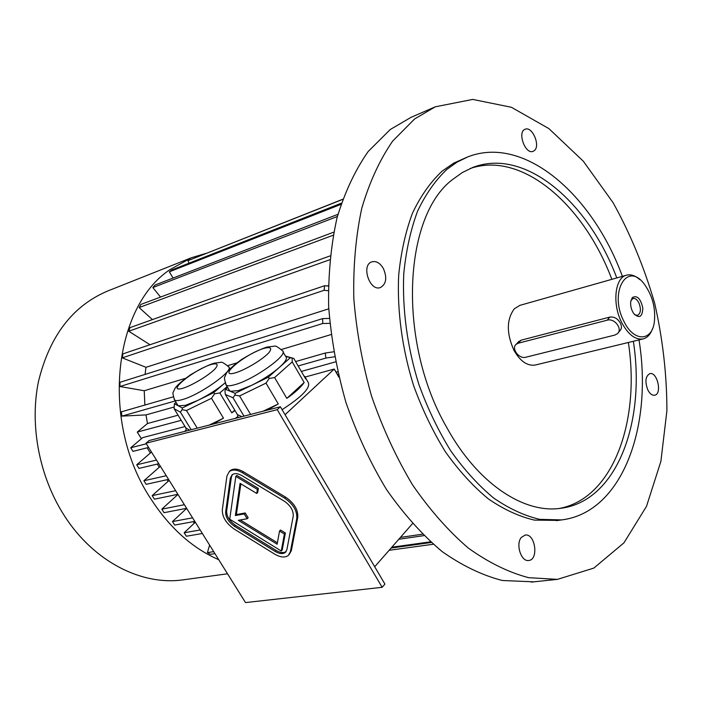 <?xml version="1.0" encoding="UTF-8"?>
<svg xmlns="http://www.w3.org/2000/svg" width="702" height="702" viewBox="0 0 702 702"><rect width="100%" height="100%" fill="white"/><g stroke="black" fill="none" stroke-linecap="round" stroke-linejoin="round"><path stroke-width="1.05" d="M232.415 474.543L231.37 477.158L226.649 510.977C226.553 516.33 229.51 521.121 235.503 525.35L276.044 550.386C280.212 552.816 283.573 553.211 286.118 551.561M247.174 518.743L244.226 513.934L235.363 515.54L240.075 483.371L256.73 493.445L257.731 492.471L258.38 488.425L236.846 475.429L235.828 476.386L229.721 519.199L281.256 550.991L282.222 549.991L285.372 533.011L280.502 530.036L279.528 531.028L277.132 544.226L238.294 520.314L247.174 518.743L248.157 517.769L245.217 512.969L236.355 514.575L240.874 483.853M277.395 542.795L240.286 519.963M145.981 443.234L245.507 602.579L382.16 587.302L277.237 409.652L145.981 443.234L149.114 440.558L280.37 406.765L277.237 409.652M289.136 554.58L291.321 550.754L297.762 517.321C298.236 509.836 294.208 503.123 285.679 497.191L243.41 471.77C237.969 468.69 233.626 468.287 230.361 470.551L229.633 471.235M647.911 390.119C649.912 393.822 652.149 395.524 654.615 395.235C662.381 394.208 657.37 371.525 649.85 373.622C645.392 376.228 644.743 381.721 647.911 390.119M534.38 150.553C540.698 145.674 532.177 125.904 525.157 129.247C516.988 131.792 525.324 154.888 533.108 151.334L534.38 150.553M383.345 268.462C380.054 263.022 376.263 260.802 371.972 261.802C360.81 264.812 369.603 291.716 380.379 287.574C386.302 284.108 387.293 277.738 383.345 268.462M213.68 392.655L224.851 383.055C217.304 389.391 208.336 395.147 197.964 400.333L213.68 392.655L214.61 393.804L219.814 392.945L231.765 412.829L234.766 410.17M182.353 407.959L197.964 400.333L185.425 405.352L178.326 405.826L182.353 407.959L182.116 409.67L186.469 410.503L197.253 428.167M176.053 402.36L174.403 403.747L178.326 405.826L177.483 404.703M174.403 403.747L174.096 408.713L185.916 427.974L189.61 430.133M227.141 386.618L219.814 392.945M186.469 410.503L211.486 398.306L223.499 418.199L212.759 424.175M209.178 425.096L223.499 418.199M211.486 398.306L214.61 393.804M174.096 408.713L180.423 412.162L191.181 429.729M180.423 412.162L182.116 409.67M186.17 431.019L185.916 427.974M234.986 410.53L231.765 412.829M283.02 351.877L285.723 356.528C287.644 358.195 285.538 361.811 279.405 367.365L290.356 357.678L285.617 356.335M268.243 377.246L279.405 367.365C271.841 373.885 262.583 379.87 251.641 385.319L268.243 377.246L269.261 378.431L274.605 377.562L286.828 398.376L304.159 382.493C301.184 386.986 295.41 392.278 286.828 398.376M235.152 393.322L251.641 385.319L238.224 390.645L230.282 391.295L235.152 393.322L234.924 395.103L239.575 395.946L250.614 414.426M227.65 387.469L225.526 389.312L230.282 391.295L229.071 389.847M285.477 356.098L293.796 358.441L305.668 378.913L304.756 376.43L303.984 376M304.159 382.493L292.199 361.907L292.172 358.117L290.356 357.678M292.172 358.117L293.796 358.441M292.199 361.907L274.605 377.562M225.526 389.312L224.956 390.891L225.333 394.454L237.416 414.584L241.874 416.681M225.333 394.454L232.994 397.753L243.998 416.128M232.994 397.753L234.924 395.103M263.162 411.197L278.29 403.957L267.058 410.196M239.575 395.946L266.005 383.125L278.29 403.957M266.005 383.125L269.261 378.431M238.136 417.637L237.416 414.584M412.451 523.674L374.701 566.76M338.917 377.246L334.213 369.05L285.056 414.715M185.767 430.379L184.547 431.44M237.495 416.821L235.337 418.357M305.677 378.018L308.108 382.204C311.1 387.285 302.43 396.437 282.09 409.678M338.654 376.184L334.213 369.05L305.291 377M398.806 539.25L423.876 535.635M400.43 537.39L422.42 534.204M391.084 548.06L431.221 542.497M391.83 547.209L430.484 541.839M389.127 550.298L433.213 544.252M189.005 263.18L187.943 260.679L342.655 199.403M187.943 260.679L342.699 199.28M341.347 203.203L171.902 269.919L169.331 271.814L340.961 204.37M169.331 271.814L173.052 278.053M337.969 214.303L155.072 285.012L152.843 287.557L337.372 216.479M152.843 287.557L160.547 297.069M333.74 232.16L140.909 304.422L139.128 307.555L333.143 235.249M139.128 307.555L152.431 319.594M330.107 255.914L130.037 327.623L128.764 331.239L329.703 259.775M128.764 331.239L150 344.735M327.509 285.977L328.299 285.705M324.631 285.714L122.947 353.878L122.253 357.871L324.07 290.321L324.631 285.714L328.29 286.047M328.264 290.698L324.07 290.321M122.253 357.871L145.972 367.304L328.764 308.81M322.657 318.603L119.989 382.292L119.919 386.512L322.745 323.508L322.657 318.603L329.405 318.427M329.835 323.324L322.745 323.508M119.919 386.512L144.235 390.742L185.389 378.369M227.667 365.654L236.723 362.934M281.397 349.499L331.072 334.564M213.689 551.64L207.406 552.614L210.53 554.317L214.935 553.641M207.406 552.614L209.617 545.129M173.236 396.867L121.367 411.828L121.929 416.119L175.193 400.965M298.166 365.97L325.93 358.073L325.193 353.045L333.634 351.799M295.612 361.574L325.193 353.045M334.529 356.8L325.93 358.073M121.929 416.119L145.998 414.9L173.956 407.072M301.333 371.437L335.512 361.872M145.068 374.412L145.972 367.304M144.858 405.054L144.235 390.742M178.071 415.189L147.473 423.517L145.998 414.9M336.232 372.148L337.627 371.77M148.605 447.446L133.003 451.368L130.73 447.762L142.717 437.609L185.038 426.553M141.427 438.706L137.276 432.081L181.221 420.331M194.243 523.227L193.278 521.674M185.582 509.362L185.1 508.599M176.86 495.41L176.377 494.629M168.085 481.37L167.05 479.703M159.257 467.242L157.283 464.075M150.368 453.018L147.122 447.815M147.473 423.517L137.276 432.081M156.493 460.064L136.723 464.803L138.987 468.392L158.775 463.724M136.723 464.803L151.483 452.053M166.277 475.728L143.91 480.747L146.156 484.319L168.55 479.369M143.91 480.747L160.363 466.268M175.623 490.689L152.194 495.621L154.44 499.175L177.887 494.313M152.194 495.621L169.182 480.387M184.372 504.703L161.82 509.161L164.04 512.688L186.618 508.301M161.82 509.161L177.948 494.419M192.576 517.839L172.473 521.568L174.675 525.07L194.796 521.402M172.473 521.568L186.662 508.362M200.158 529.984L184.178 532.774L186.355 536.24L202.36 533.502M184.178 532.774L195.314 522.218M130.73 447.762L146.323 443.787M218.717 559.687C192.278 548.174 169.594 527.807 150.676 498.587C100.483 422.937 113.048 307.362 169.91 269.665L191.453 257.722L206.344 253.299M184.468 579.659L182.555 579.913C141.611 585.608 94.103 561.74 64.847 516.461C39.487 477.606 29.405 425.816 38.417 381.756C49.517 336.004 72.666 305.721 107.88 290.926L190.768 257.994M280.37 406.765L384.915 584.082L382.16 587.302M414.531 119.024L435.266 106.818L472.718 99.421L511.389 107.274L548.885 128.598L583.309 161.206L613.136 202.738C630.422 234.003 644.252 267.453 654.624 303.08C662.811 339.259 666.9 375.175 666.9 410.81L660.88 461.398L646.498 506.344L623.938 542.857L593.831 568.093L557.379 579.378L528.615 577.676C508.608 572.402 488.513 562.539 468.331 548.087C448.464 531.037 429.878 509.968 412.565 484.889C396.376 457.844 382.748 428.395 371.691 396.542C362.399 363.926 356.432 331.195 353.799 298.359C353.15 266.172 355.809 236.135 361.776 208.257C369.48 182.169 379.773 159.784 392.646 141.111L414.531 119.024M533.862 581.835L502.369 580.501C482.318 575.359 462.223 565.698 442.076 551.535C422.262 534.827 403.747 514.171 386.539 489.575C370.48 463.048 356.993 434.152 346.077 402.895C336.942 370.875 331.133 338.724 328.641 306.458C328.15 274.807 330.949 245.235 337.039 217.76C344.866 192.032 355.273 169.928 368.243 151.43L390.277 129.493L411.118 117.304L434.608 107.108M521.323 537.434C515.452 544.129 521.112 561.898 528.659 560.486C538.978 559.968 535.301 533.23 525.193 535.056L521.323 537.434M558.204 520.401L534.397 520.103C519.085 516.532 503.711 509.433 488.267 498.824C473.06 486.24 458.801 470.603 445.48 451.912C432.994 431.73 422.385 409.678 413.662 385.758C402.185 349.096 397.025 310.863 398.666 275.386C400.947 252.439 405.572 231.66 412.522 213.048C420.656 196.016 430.484 182.081 441.997 171.235L453.65 163.171L467.207 157.125M633.353 341.277C645.91 422.183 616.839 501.114 561.03 508.257C524.052 514.004 477.632 483.669 446.841 427.615C397.385 342.427 403.071 216.699 452.413 179.651L462.355 172.508L472.946 167.392C524.991 147.332 588.302 201.816 616.786 277.939M470.156 168.515C521.928 150.667 583.783 204.563 611.846 279.335M628.369 342.488C640.514 421.411 613.013 498.613 559.213 508.485M639.013 339.908C653.114 426.719 622.226 512.521 561.679 519.91L539.689 519.348C524.385 515.751 509.011 508.617 493.567 497.964C478.36 485.328 464.092 469.629 450.754 450.868C438.25 430.607 427.623 408.476 418.883 384.459C407.362 347.665 402.176 309.301 403.773 273.71C406.037 250.693 410.635 229.852 417.567 211.188C425.684 194.121 435.486 180.16 446.99 169.305L457.116 162.101L467.865 156.862C524.148 134.784 592.365 194.349 622.393 276.351M634.661 314.698L637.486 315.409C640.838 313.373 641.295 309.161 638.838 302.764C637.118 299.552 635.205 298.113 633.107 298.447L630.94 300.465M632.3 297.569C637.144 295.024 640.654 298.525 642.821 308.09C642.365 317.006 639.346 318.84 633.774 313.61C631.37 310.003 630.352 306.054 630.712 301.755L632.3 297.569M518.287 343.208L516.181 344.305C510.968 348.376 519.024 359.301 525.71 357.248L614.759 335.1L617.435 333.678C622.999 329.08 614.504 317.866 607.204 320.191L518.287 343.208L521.068 340.198L518.225 342.102M624.06 321.648C608.406 292.322 627.369 260.135 644.655 284.626C652.562 295.919 655.782 308.397 654.325 322.051C651.939 341.663 633.801 342.023 624.06 321.648M618.251 332.695L619.989 330.624C621.761 328.799 621.911 326.342 620.419 323.245C617.848 318.629 614.329 316.576 609.88 317.076L521.068 340.198M652.588 328.518C650.57 334.336 647.402 337.802 643.085 338.926C635.389 340.058 628.316 334.705 621.875 322.876C611.977 304.185 614.812 277.501 626.614 275.158C630.87 274.113 635.266 275.596 639.794 279.615M535.582 364.961L535.372 365.014C527.439 366.251 520.305 361.372 513.987 350.386C506.361 333.318 506.475 319.445 514.338 308.775L519.945 305.344L626.438 275.21M242.392 472.727C236.951 469.647 232.599 469.243 229.335 471.507L226.922 476.035L222.315 509.871C222.209 517.014 226.141 523.394 234.117 529.018L274.596 554.071C280.37 557.423 284.942 557.879 288.32 555.431L290.365 551.763L296.788 518.33C297.253 510.837 293.217 504.124 284.679 498.183L242.392 472.727L243.41 471.77M241.962 475.658C237.873 473.341 234.608 473.034 232.151 474.736L230.353 478.106L225.658 511.933C225.561 517.286 228.519 522.086 234.512 526.316L275.079 551.386C279.405 553.896 282.827 554.238 285.354 552.404L286.899 549.631L293.225 516.172C293.568 510.565 290.54 505.537 284.161 501.088L241.962 475.658M256.73 493.445L257.371 489.399L258.38 488.425M257.371 489.399L235.828 476.386M281.256 550.991L284.398 534.011L285.372 533.011M284.398 534.011L279.528 531.028M244.226 513.934L245.217 512.969M235.363 515.54L236.355 514.575M229.765 391.005L226.272 385.17C224.482 379.852 223.999 377.097 224.842 376.913L226.465 373.078C228.562 369.84 233.59 365.33 241.532 359.538C250.561 353.931 258.985 349.78 266.795 347.086L274.385 346.165C275.324 345.481 277.974 346.981 282.327 350.684C289.786 353.931 253.834 379.817 234.696 384.731C230.396 385.924 227.588 386.074 226.272 385.17L225.588 384.012M235.503 372.832C215.83 378.553 244.656 354.124 264.022 348.35C270.981 346.63 272.499 348.201 268.559 353.08C261.785 360.012 245.586 369.7 235.503 372.832M178.08 405.668L174.658 400.087C172.946 394.857 172.508 392.172 173.341 392.032L174.965 388.425C176.974 385.354 182.169 380.809 190.567 374.771C201.149 368.541 209.02 364.68 214.18 363.188L220.621 362.355C221.499 361.635 224.105 363.066 228.431 366.637C235.416 369.621 199.78 395.156 181.976 399.701C178.238 400.745 175.798 400.877 174.658 400.087L174.07 399.122M182.88 388.259C164.794 393.524 193.576 369.735 211.399 364.426C217.743 362.881 218.84 364.496 214.689 369.287C207.748 376.061 192.164 385.363 182.88 388.259M609.88 317.076L607.204 320.191M290.365 551.763L291.321 550.754M296.788 518.33L297.762 517.321M284.679 498.183L285.679 497.191M230.353 478.106L231.37 477.158M275.079 551.386L276.044 550.386M234.512 526.316L235.503 525.35M225.658 511.933L226.649 510.977M227.527 573.797L182.555 579.913M229.027 367.637L229.782 368.919M557.379 579.378L531.23 582.107M472.946 167.392L472.288 167.638M561.679 519.91L556.405 520.656M518.901 341.374L516.181 344.305M643.085 338.926L535.372 365.014M229.335 471.507L230.361 470.551M285.354 552.404L285.968 551.772"/></g></svg>
